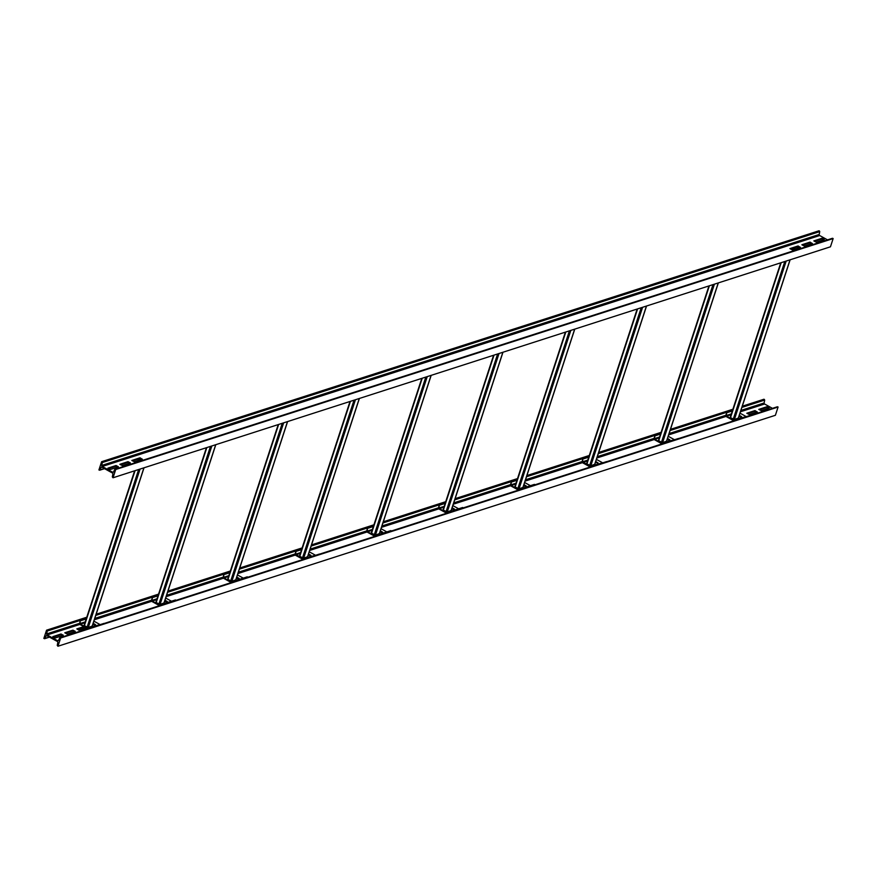 <?xml version="1.0" encoding="UTF-8"?>
<svg xmlns="http://www.w3.org/2000/svg" width="877" height="877" viewBox="0 0 877 877"><rect width="100%" height="100%" fill="white"/><g stroke="black" fill="none" stroke-linecap="round" stroke-linejoin="round"><path stroke-width="1.32" d="M769.217 407.915L766.838 406.753L758.769 409.384L761.291 410.699L769.14 408.178M759.427 409.833L766.586 407.52L768.449 408.397M47.172 634.948L57.586 640.703A0.866 0.713 -107.8 0 0 58.485 640.429L59.702 637.919L60.656 637.996L57.959 646.239L57.257 645.395L57.805 642.512A0.866 0.713 -107.8 0 0 57.334 641.471L46.919 635.715A0.866 0.713 -107.8 0 0 46.021 636L44.804 638.511L43.85 638.434L46.547 630.19L47.248 631.023L46.711 633.918A0.866 0.713 -107.8 0 0 47.172 634.948L79.96 624.391M740.89 410.447L764.13 402.971A0.866 0.713 72.2 0 0 764.601 404.001L772.451 408.342M75.247 631.319L72.857 630.157L64.788 632.777L67.31 634.104L75.159 631.572M63.276 635.167L60.897 634.005L52.828 636.625L55.35 637.952L63.199 635.43M83.819 626.627L76.814 628.886L78.831 630.157L86.297 627.998M745.033 415.939L742.567 414.569M757.344 411.971L754.867 410.611L746.798 413.231L749.32 414.558L757.344 411.971M764.13 402.971L764.678 400.076L763.966 399.232L742.271 406.226M732.887 409.241L670.488 429.335M661.094 432.35L598.695 452.444M589.311 455.47L526.902 475.553M517.518 478.579L455.119 498.662M445.724 501.688L383.326 521.771M373.931 524.797L311.532 544.88M302.148 547.906L239.739 567.989M230.355 571.015L167.956 591.098M158.562 594.124L96.163 614.218M86.768 617.233L46.547 630.19M44.804 638.511L49.331 637.053M65.446 633.227L72.616 630.925L74.479 631.791M53.486 637.075L60.645 634.773L62.508 635.65M77.417 629.379L84.609 627.066M739.103 416.367L739.749 416.158M747.456 413.681L754.615 411.379L756.489 412.245M777.658 406.807L60.228 637.754L778.085 407.038L775.389 415.292L57.959 646.239M778.085 407.038L60.656 637.996M764.678 400.076L741.887 407.41M732.492 410.436L670.094 430.53M660.71 433.545L598.3 453.639M588.916 456.654L526.518 476.748M517.123 479.763L454.724 499.857M445.33 502.883L382.931 522.966M373.547 525.992L311.149 546.075M301.754 549.101L239.355 569.184M229.96 572.21L167.562 592.293M158.178 595.319L95.768 615.402M86.384 618.428L47.248 631.023M824.281 239.443L821.902 238.281L813.834 240.901L816.355 242.227L824.205 239.706M814.492 241.35L821.65 239.048L823.514 239.925M102.236 466.476L112.651 472.232A0.866 0.713 -107.8 0 0 113.55 471.947L114.766 469.436L115.72 469.513L113.034 477.768L112.322 476.924L112.87 474.029A0.866 0.713 -107.8 0 0 112.399 472.999L101.984 467.244A0.866 0.713 -107.8 0 0 101.096 467.518L99.868 470.028L98.915 469.962L101.611 461.708L102.313 462.552L101.776 465.435A0.866 0.713 -107.8 0 0 102.236 466.476L819.666 235.529L827.526 239.87M130.311 462.837L127.932 461.675L119.853 464.306L122.385 465.621L130.224 463.1M118.351 466.696L115.961 465.534L107.893 468.154L110.414 469.48L118.263 466.948M142.359 459.197L139.892 457.827L131.824 460.447L134.345 461.773L142.359 459.197M800.438 247.347L797.971 245.988L789.903 248.608L792.424 249.934L800.438 247.347M812.409 243.499L809.931 242.129L801.863 244.76L804.384 246.075L812.409 243.499M819.666 235.529A0.866 0.713 72.2 0 1 819.195 234.488L819.743 231.605L819.041 230.761L101.611 461.708M99.868 470.028L104.396 468.57M120.511 464.755L127.68 462.442L129.544 463.319M108.551 468.603L115.709 466.301L117.573 467.167M132.482 460.896L139.64 458.594L141.504 459.471M790.561 249.057L797.719 246.755L799.583 247.621M802.521 245.209L809.69 242.896L811.554 243.773M115.293 469.272L833.15 238.566L830.453 246.81L113.034 477.768M833.15 238.566L115.72 469.513M819.743 231.605L102.313 462.552M734.487 420.565L726.562 416.191L726.266 415.534L731.363 413.889M745.79 416.356L740.013 413.155M738.982 416.301L740.418 417.046L741.635 416.652L739.3 415.325M733.819 420.785L726.397 416.685A1.118 0.921 72.2 0 1 725.805 415.369L726.737 412.749L726.266 415.534M741.01 416.86L739.136 415.819M750.153 415.523L737.864 418.899L738.193 419.381M750.241 415.369L738.27 419.217M737.513 419.601L737.864 418.899M732.448 410.6L726.277 412.585M732.328 410.951L726.737 412.749M780.837 262.793L730.19 417.496L734.378 419.568L738.302 418.055M792.863 248.684L794.781 249.167M796.689 247.084L798.377 248.016M793.762 248.027L795.45 248.958M792.446 248.454L794.134 249.386M662.694 443.685L654.768 439.3L654.472 438.643L659.581 436.998M673.996 439.465L668.219 436.264M667.189 439.41L668.636 440.155L669.842 439.761L667.507 438.434M662.036 443.894L654.615 439.794A1.118 0.921 72.2 0 1 654.012 438.478L654.944 435.858L654.472 438.643M669.228 439.969L667.353 438.928M678.37 438.632L666.071 442.008L666.399 442.49M678.447 438.478L666.487 442.326M665.72 442.71L666.071 442.008M660.655 433.709L654.483 435.694M660.534 434.06L654.944 435.858M709.044 285.902L658.397 440.616L662.595 442.677L666.52 441.164M590.901 466.794L582.679 461.751L587.787 460.107M602.203 462.574L596.426 459.373M595.395 462.53L598.059 462.87L595.713 461.554M590.243 467.002L582.821 462.903A1.118 0.921 72.2 0 1 582.218 461.587L582.701 458.803L582.679 461.751M597.434 463.078L595.56 462.036M606.577 461.74L594.277 465.117L594.617 465.599M606.654 461.587L594.694 465.435M593.926 465.819L594.277 465.117M588.862 456.818L582.701 458.803M588.752 457.169L583.161 458.967M637.25 309.011L586.603 463.725L590.802 465.797L594.727 464.273M519.118 489.903L511.192 485.518L510.885 484.86L515.994 483.216M530.41 485.683L524.632 482.493M523.613 485.639L525.049 486.384L526.266 485.979L523.931 484.663M518.45 490.111L511.028 486.011A1.118 0.921 72.2 0 1 510.425 484.696L511.368 482.076L510.885 484.86M525.641 486.187L523.766 485.145M534.784 484.86L534.455 484.378L522.495 488.237L522.824 488.708M534.871 484.696L522.9 488.555M522.133 488.927L522.495 488.237M517.068 479.927L510.907 481.911M516.959 480.278L511.368 482.076M565.468 332.12L514.821 486.834L519.009 488.906L522.933 487.382M447.325 513.012L439.399 508.627L439.103 507.969L444.211 506.336M458.627 508.792L452.85 505.601M451.819 508.748L453.256 509.493L454.472 509.088L452.137 507.772M446.656 513.22L439.234 509.12A1.118 0.921 72.2 0 1 438.643 507.816L439.114 505.031L439.103 507.969M453.858 509.296L451.973 508.265M463.001 507.969L462.661 507.487L450.701 511.346L451.03 511.817M463.078 507.805L451.107 511.664M450.35 512.036L450.701 511.346M445.286 503.036L439.114 505.031M445.165 503.387L439.574 505.196M493.674 355.229L443.028 509.943L447.226 512.015L451.14 510.491M375.531 536.121L367.606 531.736L367.31 531.089L372.418 529.445M386.834 531.9L381.057 528.71M380.026 531.857L381.473 532.602L382.679 532.196L380.344 530.881M374.874 536.329L367.452 532.229A1.118 0.921 72.2 0 1 366.849 530.925L367.32 528.14L367.31 531.089M382.065 532.405L380.19 531.374M391.208 531.078L390.879 530.596L378.908 534.455L379.237 534.926M391.285 530.914L379.324 534.773M378.557 535.145L378.908 534.455M373.492 526.156L367.32 528.14M373.383 526.496L367.781 528.305M421.881 378.338L371.234 533.052L375.433 535.123L379.357 533.6M303.738 559.23L295.516 554.198L300.625 552.554M315.04 555.009L309.263 551.819M308.233 554.966L309.68 555.711L310.897 555.316L308.561 553.99M303.08 559.449L295.659 555.338A1.118 0.921 72.2 0 1 295.056 554.034L295.998 551.414L295.516 554.198M310.272 555.525L308.397 554.483M319.414 554.187L307.125 557.564L307.454 558.035M319.491 554.034L307.531 557.882M306.764 558.254L307.125 557.564M301.699 549.265L295.538 551.249M301.589 549.616L295.998 551.414M350.087 401.447L299.441 556.161L303.639 558.232L307.564 556.709M231.956 582.339L224.03 577.965L223.734 577.307L228.831 575.663M243.258 578.118L237.481 574.928M236.45 578.075L237.886 578.82L239.103 578.425L236.768 577.099M231.287 582.558L223.865 578.447A1.118 0.921 72.2 0 1 223.273 577.143L223.745 574.358L223.734 577.307M238.478 578.634L236.604 577.592M247.621 577.296L247.292 576.825L235.332 580.673L235.661 581.144M247.709 577.143L235.738 580.991M234.981 581.363L235.332 580.673M229.906 572.374L223.745 574.358M229.796 572.725L224.205 574.523M278.305 424.556L227.658 579.269L231.846 581.341L235.77 579.818M160.162 605.448L152.236 601.074L151.94 600.416L157.049 598.772M171.464 601.238L165.687 598.037M164.657 601.183L166.104 601.929L167.31 601.534L164.975 600.208M159.504 605.667L152.083 601.556A1.118 0.921 72.2 0 1 151.48 600.252L152.412 597.632L151.94 600.416M166.696 601.743L164.81 600.701M175.839 600.405L175.51 599.934L163.539 603.782L163.867 604.253M175.915 600.252L163.955 604.1M163.188 604.483L163.539 603.782M158.123 595.483L151.951 597.467M158.003 595.834L152.412 597.632M206.512 447.665L155.865 602.378L160.063 604.45L163.988 602.938M88.369 628.557L80.443 624.183L80.147 623.525L85.255 621.881M99.671 624.347L93.894 621.146M92.863 624.292L94.31 625.038L95.527 624.643L93.181 623.317M87.711 628.776L80.289 624.676A1.118 0.921 72.2 0 1 79.686 623.361L80.169 620.576L80.147 623.525M94.902 624.852L93.028 623.81M104.045 623.514L91.745 626.891L92.085 627.373M104.122 623.361L92.162 627.208M91.394 627.592L91.745 626.891M86.33 618.592L80.169 620.576M86.22 618.943L80.629 620.741M134.718 470.785L84.071 625.487L88.27 627.559L92.195 626.046M137.952 459.142L139.64 460.074M140.068 458.879L140.66 459M138.61 458.923L140.298 459.855M139.827 458.594L141.252 459.548M767.276 406.84L767.024 407.608M764.601 404.001L740.462 411.773M726.079 416.4L668.669 434.882M654.286 439.509L596.886 457.991M582.492 462.628L525.093 481.1M510.699 485.737L453.299 504.209M438.917 508.846L381.506 527.318M367.123 531.955L309.724 550.427M295.33 555.064L237.93 573.547M223.547 578.173L166.137 596.656M151.754 601.282L94.343 619.765M57.586 640.703L58.485 640.418M46.974 630.42L86.637 617.649M96.031 614.634L158.43 594.54M167.814 591.526L230.212 571.431M239.607 568.406L302.006 548.322M311.401 545.297L373.799 525.213M383.183 522.188L445.593 502.104M454.977 499.079L517.375 478.995M526.77 475.97L589.169 455.887M598.563 452.861L660.962 432.767M670.346 429.752L732.755 409.658M742.139 406.643L764.393 399.473M46.919 635.715L46.021 636M46.711 633.918L79.697 623.295M94.782 618.438L151.491 600.186M166.575 595.33L223.284 577.077M238.358 572.221L295.067 553.957M310.151 549.112L366.86 530.848M381.944 525.992L438.653 507.739M453.738 502.883L510.436 484.63M525.52 479.774L582.229 461.521M597.314 456.665L654.023 438.412M669.107 433.556L725.816 415.303M72.616 630.925L72.857 630.157M73.306 630.245L73.054 631.012M60.645 634.773L60.897 634.005M61.335 634.093L61.094 634.86M754.615 411.379L754.867 410.611M755.316 410.699L755.064 411.466M766.586 407.52L766.838 406.753M822.341 238.369L822.1 239.136M112.651 472.232L113.55 471.947M102.039 461.949L819.469 231.002M101.984 467.233L101.096 467.518M832.722 238.336L115.293 469.283M101.776 465.435L819.195 234.488M127.68 462.442L127.932 461.675M128.371 461.773L128.119 462.53M115.709 466.301L115.961 465.534M116.411 465.621L116.159 466.389M139.64 458.594L139.892 457.827M140.342 457.915L140.09 458.682M797.719 246.755L797.971 245.988M798.41 246.075L798.169 246.843M809.69 242.896L809.931 242.129M810.381 242.216L810.129 242.984M821.65 239.048L821.902 238.281M731.089 414.733L726.562 416.191M733.194 419.338L784.783 261.521M781.177 262.683L730.464 417.825M786.187 261.061L734.378 419.568M738.215 418.34L790.024 259.833M659.307 437.842L654.768 439.3M661.411 442.447L712.99 284.63M709.383 285.792L658.671 440.934M714.404 284.17L662.595 442.677M666.421 441.449L718.23 282.942M587.513 460.951L582.986 462.409M589.618 465.555L641.197 307.739M637.59 308.901L586.888 464.043M642.611 307.279L590.802 465.797M594.628 464.558L646.437 306.051M515.72 484.06L511.192 485.518M517.825 488.664L569.414 330.848M565.808 332.01L515.095 487.152M570.817 330.399L519.009 488.906M522.845 487.667L574.654 329.16M443.937 507.169L439.399 508.627M446.042 511.773L497.621 353.957M494.014 355.119L443.302 510.261M499.035 353.508L447.226 512.015M451.052 510.776L502.861 352.269M372.144 530.278L367.606 531.736M374.249 534.882L425.827 377.066M422.221 378.228L371.508 533.369M427.242 376.617L375.433 535.123M379.259 533.896L431.067 375.378M300.351 553.387L295.823 554.845M302.455 558.002L354.034 400.175M350.427 401.337L299.726 556.489M355.448 399.726L303.639 558.232M307.465 557.005L359.274 398.487M228.557 576.507L224.03 577.965M230.662 581.111L282.251 423.284M278.645 424.446L227.932 579.598M283.655 422.835L231.846 581.341M235.683 580.114L287.492 421.607M156.775 599.616L152.236 601.074M158.88 604.22L210.458 446.404M206.851 447.555L156.139 602.707M211.872 445.944L160.063 604.45M163.889 603.223L215.698 444.716M84.981 622.725L80.443 624.183M87.086 627.329L138.665 469.513M138.698 459.548L138.391 460.469M135.058 470.675L84.345 625.816M140.079 469.052L88.27 627.559M92.096 626.331L143.905 467.825M138.051 460.578L138.434 459.405M49.474 637.13L44.584 638.708M777.351 406.775L59.932 637.722M104.549 468.658L99.649 470.225M832.416 238.292L114.997 469.239M790.133 259.789L738.357 418.23M780.749 262.815L730.19 417.496M718.351 282.898L666.564 441.339M708.956 285.924L658.397 440.616M646.557 306.018L594.77 464.448M637.162 309.033L586.603 463.725M574.764 329.127L522.977 487.557M565.38 332.142L514.821 486.834M502.97 352.236L451.195 510.666M493.587 355.262L443.028 509.943M431.188 375.345L379.401 533.775M421.793 378.371L371.234 533.052M359.395 398.454L307.608 556.884M350 401.48L299.441 556.161M287.601 421.563L235.814 579.993M278.217 424.589L227.658 579.269M215.808 444.672L164.032 603.113M206.424 447.698L155.865 602.378M144.025 467.781L92.238 626.222M138.369 459.373L137.963 460.611M134.63 470.806L84.071 625.487"/></g></svg>
